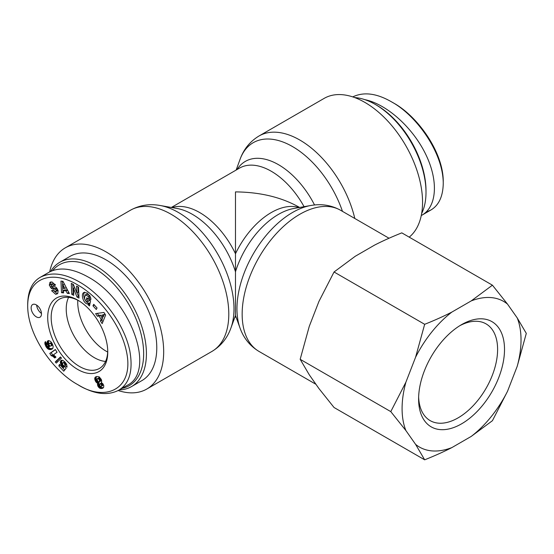 <?xml version="1.0" encoding="UTF-8"?>
<svg xmlns="http://www.w3.org/2000/svg" width="554" height="554" viewBox="0 0 554 554"><rect width="100%" height="100%" fill="white"/><g stroke="black" fill="none" stroke-linecap="round" stroke-linejoin="round"><path stroke-width="0.83" d="M77.733 302.103A40.026 23.109 60 0 1 77.782 300.226A40.026 23.109 60 0 0 107.691 352.025A40.026 23.109 60 0 1 77.733 302.103M52.672 270.567A69.804 40.303 60 0 1 128.75 304.298A69.804 40.303 60 0 1 121.88 388.409M119.276 389.912A71.757 41.432 -120 0 0 131.561 386.567A71.757 41.432 -120 0 0 131.561 303.71A71.757 41.432 -120 0 0 59.804 262.277A71.757 41.432 -120 0 0 50.67 271.391M59.804 262.277L70.157 256.301A71.757 41.432 60 0 1 141.914 297.733A71.757 41.432 60 0 1 141.914 380.591L131.561 386.567M105.565 361.423A39.708 22.922 60 0 1 66.224 309.007A39.708 22.922 60 0 1 68.585 297.366M36.668 305.115A7.32 4.224 -120 0 0 41.481 313.439M36.315 316.853A7.32 4.224 60 0 1 31.53 310.399A7.32 4.224 60 0 1 32.651 304.534A7.32 4.224 60 0 1 39.971 308.758A7.32 4.224 60 0 1 39.971 317.213A7.32 4.224 60 0 1 36.315 316.853M107.732 350.627A39.992 23.088 60 0 1 99.651 368.313A39.992 23.088 60 0 1 59.465 345.336A39.992 23.088 60 0 1 59.659 299.042A39.992 23.088 60 0 1 79.014 300.884M107.76 352.122A42.471 24.521 -120 0 0 107.76 351.638A42.471 24.521 -120 0 0 78.149 300.358A42.471 24.521 -120 0 0 47.706 317.13A42.471 24.521 -120 0 0 77.595 369.38A42.471 24.521 -120 0 0 107.76 352.122M77.733 284.957C98.39 296.549 120.377 323.571 126.326 350.897C135.037 389.427 105.405 402.391 77.74 384.608C53.655 371.596 27.52 335.412 27.7 305.808C27.7 276.134 53.586 270.214 77.733 284.957M96.652 376.505L99.194 376.831L101.278 379.407L101.742 381.207L101.34 382.461L103.037 383.984L103.792 385.799L103.598 387.433L102.497 388.326L99.9 388.292L97.816 386.013L97.684 383.306L95.662 381.581L94.734 378.846L95.108 377.35L96.652 376.505M86.833 297.72L90.572 300.808L89.506 305.947L88.128 304.811L88.128 303.862C83.973 304.811 80.129 294.278 83.959 292.436L87.456 293.114L90.731 297.879A4.446 2.569 60 0 1 90.814 299.645L88.765 298.087A1.8 1.039 -120 0 0 88.411 296.522L85.323 294.908L84.499 297.976C85.046 300.254 86.071 301.487 87.574 301.66L88.342 301.106L86.452 299.541L86.833 297.72M76.854 292.934L76.549 286.079L78.516 287.097L79 298.08L76.992 297.041L73.44 288.343L73.751 295.365L71.785 294.354L71.3 283.371L73.391 284.451L76.854 292.934L78.239 292.131L78.003 286.834M63.585 292.921L61.515 292.692L60.94 281.086L62.976 281.307L69.368 293.551L67.269 293.322L66.065 290.919L63.412 290.621L63.585 292.921M97.345 316.244L95.627 313.606L103.93 312.449L105.634 315.046L102.165 323.612L100.412 320.932L101.14 319.312L98.937 315.939L97.345 316.244L98.73 315.448L100.316 315.143L100.613 315.6M51.958 281.944L55.476 285.144L53.856 285.532L51.598 284.244L51.148 284.978A0.963 0.554 -120 0 0 52.069 286.328L54.666 286.688A3.608 2.084 60 0 1 56.702 287.976L58.108 290.677L57.782 293.391L57.18 293.904L55.635 294.292L51.626 290.642L53.281 290.241L55.809 291.633L56.286 290.386A0.963 0.554 -120 0 0 55.386 289.347L52.734 288.98A3.608 2.084 60 0 1 51.293 288.274L49.313 285.151L49.936 282.388L51.958 281.944M47.886 345.121L47.125 343.141L47.485 341.091L48.738 340.551L50.739 341.52L53.142 346.139L52.928 348.203L51.882 349.172L48.614 349.311L46.148 346.901L44.888 343.868L45.428 341.583L46.972 344.394L46.605 344.913L47.132 346.188L49.285 346.645L47.886 345.121L48.911 344.533M62.214 366.159L60.358 362.731L61.12 360.412L62.962 360.391L65.344 362.489L66.729 364.712L67.069 367.157L64.866 365.1L64.285 363.057L63.052 362.711L62.547 363.743L62.865 365.017L64.486 366.111L66.148 368.244L63.752 371.187L58.814 365.882L59.534 364.373L62.872 367.967L63.537 367.136L62.214 366.159L63.295 365.543M53.987 355.232L55.975 357.129L54.728 358.002L52.803 356.27L51.197 355.682L49.798 353.424L55.345 349.512L57.055 352.268L53.419 354.83L53.987 355.232M55.227 361.963L60.441 356.956L61.494 358.078L56.293 363.105L55.227 361.963L56.612 361.16L57.415 362.025M92.961 305.822L93.737 304.298L97.061 307.955L96.285 309.478L92.961 305.822L94.346 305.025L97.04 307.989M77.74 384.608L79.464 385.605C94.505 394.282 107.545 395.847 118.584 390.307C129.657 383.61 133.362 370.28 129.712 350.308C123.452 321.729 100.696 293.89 79.457 281.972C64.333 273.288 51.287 271.716 40.338 277.27C32.229 281.91 28.012 290.76 27.7 303.814L27.7 305.808M118.584 390.314L127.212 385.328C156.533 371.284 130.682 299.7 88.086 276.993C72.47 268.295 59.43 266.73 48.96 272.284L40.331 277.263M60.705 357.233L56.612 361.16M55.421 349.629L51.183 352.628L52.575 354.885L54.964 356.077M49.798 353.424L51.183 352.628M51.197 355.682L52.575 354.885M51.231 355.682L52.609 354.885M51.744 355.772L53.122 354.976M52.263 355.973L53.648 355.176M52.803 356.27L54.181 355.474M53.149 356.506L54.527 355.71M53.634 356.908L55.012 356.118M54.167 357.406L55.518 356.631M62.034 365.972L63.114 365.349M62.74 366.616L63.862 365.972M62.99 366.803L64.264 366.069M63.537 367.136L64.742 366.443M64.79 366.499L62.872 367.967L64.742 369.968M58.814 365.882L60.192 365.086M63.052 362.711L64.735 361.81M63.419 362.586L64.742 361.817M63.779 362.669L64.922 362.011M64.285 363.057L65.317 362.461M64.52 363.355L65.552 362.759M64.839 364.02L65.995 363.355M64.922 364.484L66.231 363.736M66.293 363.833L66.743 364.761M64.866 365.1L66.251 364.297M60.795 360.702L61.688 360.183M62.027 360.148L61.736 361.935L62.554 364.054M60.545 361.104L61.923 360.308M60.386 361.568L61.764 360.772M60.31 362.115L61.688 361.319M60.358 362.731L61.736 361.935M60.511 363.403L61.889 362.607M60.531 363.479L61.91 362.683M60.781 364.137L62.166 363.341M61.113 364.767L62.498 363.971M61.536 365.377L62.72 364.691M50.58 343.501L49.147 343.542L48.911 344.546L49.812 345.938L51.224 345.925L51.453 344.893L50.58 343.501L51.764 342.815M50.885 343.771L51.965 343.148M51.591 342.552L49.147 343.542M50.116 343.307L51.494 342.511M51.224 345.925L52.755 344.872M51.453 345.544L52.734 344.803M51.46 345.502L52.72 344.775M51.453 344.893L52.512 344.276M51.287 344.38L52.298 343.799M47.561 344.498L48.987 343.785M48.302 345.717L49.195 345.197M48.738 346.181L49.555 345.71M49.285 346.645L50.206 346.112M45.047 342.081L45.539 341.797M44.881 342.531L45.691 342.067M44.86 342.621L45.726 342.123M44.819 343.203L45.954 342.545M44.888 343.868L46.252 343.085M46.294 343.161L46.785 344.602M45.019 344.394L46.404 343.591M45.269 345.073L46.647 344.276M45.615 345.876L46.675 345.267M45.767 346.202L46.758 345.627M46.148 346.901L47.242 346.264M47.873 346.631L49.992 348.514L52.623 348.618M46.557 347.531L47.935 346.728M46.993 348.078L48.378 347.282M47.464 348.549L48.842 347.753M47.949 348.944L49.334 348.147M48.17 349.075L49.548 348.279M48.614 349.311L49.992 348.514M49.071 349.47L50.449 348.674M49.548 349.567L50.933 348.771M50.054 349.595L51.432 348.798M50.58 349.553L51.958 348.757M51.12 349.449L52.505 348.653M51.432 349.359L52.505 348.736M51.882 349.172L52.27 348.944M47.485 341.091L48.33 340.606M48.71 340.551L48.447 341.714L48.946 343.702M47.256 341.486L48.634 340.689M47.104 341.97L48.489 341.174M47.062 342.511L48.447 341.714M47.125 343.141L48.503 342.344M47.284 343.792L48.669 342.995M49.936 282.388L50.442 282.097M50.94 281.951L50.691 284.354L52.678 287.478A3.608 2.084 -120 0 0 54.119 288.184L56.771 288.551A0.963 0.554 60 0 1 57.346 288.939M50.303 287.221L51.688 286.425M57.651 289.534A0.963 0.554 60 0 1 57.664 289.59L57.187 290.836M55.635 294.292L57.755 293.426M53.191 290.261L57.014 293.495M52.976 283.447L55.289 284.721M53.856 285.532L55.234 284.735M104.394 314.36L100.565 315.628L101.888 317.65L103.273 316.853L104.394 314.36L100.565 315.628M101.888 317.65L103.009 315.157M97.365 313.363L98.73 315.448M98.937 315.939L100.316 315.143M101.936 317.622L102.518 318.515L101.791 320.136L102.892 321.812M101.14 319.312L102.518 318.515M100.412 320.932L101.791 320.136M62.962 284.728L63.232 288.267L64.825 288.447L66.203 287.644L64.347 283.932L62.962 284.728L64.825 288.447M61.515 292.692L63.516 291.958M63.412 290.621L64.79 289.825L67.443 290.116L68.841 292.547M66.065 290.919L67.443 290.116M67.269 293.322L68.648 292.526M62.367 281.238L62.893 291.896M72.747 284.119L73.17 293.558L73.682 293.821M71.785 294.354L73.17 293.558M73.44 288.343L74.686 287.623M76.985 292.851L78.37 296.245L78.931 296.535M76.992 297.041L78.37 296.245M87.871 298.571L89.72 300.303L89.256 300.739M86.452 299.541L87.837 298.744M88.342 301.106L89.72 300.303M86.521 294.236L89.547 295.337M89.928 295.974A1.8 1.039 60 0 1 90.15 297.29L90.69 297.747M90.15 297.29L88.765 298.087L90.143 297.297M88.128 303.862L89.506 303.066L89.845 304.298M84.707 292.166C81.86 295.005 85.794 303.938 89.506 303.066M88.128 304.811L89.513 304.014M99.104 381.969L100.842 380.875L100.648 379.199L99.208 377.703L97.317 378.617L97.359 380.432L98.57 381.879L100.842 380.875M99.464 381.671L100.932 380.55M99.554 381.346L99.512 380.681L100.89 379.885M99.512 380.681L99.27 379.996L100.648 379.199M99.27 379.996L98.841 379.268L100.226 378.472M98.841 379.268L98.404 378.811L99.789 378.015M98.404 378.811L97.823 378.5L99.208 377.703M97.823 378.5L98.924 377.696M101.327 386.436L102.968 385.21L102.622 383.88L101.327 383.049L99.949 383.846L99.575 385.065L100.371 386.283L101.147 386.519L102.968 385.21M101.583 386.006L102.975 384.926M101.597 385.723L101.389 384.975L102.767 384.178M101.389 384.975L102.622 383.88M101.237 384.677L100.738 384.081L102.116 383.285M100.738 384.081L101.915 383.16M100.537 383.957L99.949 383.846M95.309 377.122L95.946 376.748M95.108 377.35L96.479 376.561M96.486 376.561L96.112 378.043L96.444 379.532L97.518 381.443L99.062 382.509L98.827 383.728L99.374 385.577L101.278 387.495L103.425 387.661M94.845 377.835L96.23 377.039M94.734 378.417L96.119 377.62M94.734 378.846L96.112 378.043M94.831 379.559L96.216 378.763M95.066 380.328L96.444 379.532M95.253 380.806L96.638 380.002M95.662 381.581L97.047 380.785M96.14 382.239L97.518 381.443M96.341 382.461L97.719 381.664M96.874 382.918L98.259 382.121M97.476 383.229L98.854 382.433M97.684 383.306L99.062 382.509M97.497 383.887L98.882 383.091M97.442 384.483L98.827 383.687M97.442 384.524L98.827 383.728M97.552 385.252L98.931 384.455M97.816 386.013L99.194 385.217M97.996 386.373L99.374 385.577M98.411 387.045L99.796 386.249M98.924 387.613L100.309 386.817M99.519 388.07L100.904 387.274M99.9 388.292L101.278 387.495M100.406 388.465L101.784 387.668M100.946 388.548L102.324 387.752M101.514 388.555L102.899 387.752M102.019 388.465L103.404 387.668M102.497 388.326L103.079 387.987M426.005 192.3L426.005 190.708A69.804 40.303 -120 0 0 376.651 105.212L375.266 104.415A71.757 41.432 60 0 1 426.005 192.3A71.757 41.432 60 0 1 421.636 213.56M354.671 97.566A71.757 41.432 60 0 1 375.266 104.415M443.248 181.56C443.401 151.962 417.287 115.855 393.236 102.836L391.505 101.839C416.213 115.197 443.345 152.482 443.248 183.547C442.951 196.628 438.74 205.506 430.617 210.167L425.978 212.203M352.746 96.902C363.736 91.632 376.651 93.273 391.505 101.839M364.816 99.637C386.415 104.013 412.308 127.095 425.403 153.659C438.595 180.209 437.134 206.483 421.989 215.146L421.262 215.548M354.809 218.484A81.521 47.062 -120 0 0 259.037 135.979L324.152 98.383A81.521 47.062 60 0 1 403.776 142.26A81.521 47.062 60 0 1 409.212 237.147M235.478 315.51L230.914 328.037A78.613 45.386 -120 0 0 233.989 308.758A78.613 45.386 -120 0 0 160.168 205.499L177.058 208.477A66.362 38.316 60 0 1 235.478 271.772A66.362 38.316 -60 0 1 293.89 208.477L310.78 205.499A78.613 45.386 120 0 0 253.24 253.974A78.613 45.386 120 0 0 240.034 328.037L235.478 315.51L235.478 191.899C260.089 192.134 281.245 197.189 298.931 207.078L299.617 207.473M234.792 317.387L235.478 316.992L235.478 316.299A63.461 36.64 120 0 0 235.907 316.701M235.478 271.772L235.478 253.76A63.461 36.64 -120 0 0 172.052 207.598M118.189 390.528A81.521 47.062 -120 0 0 146.796 389.04A81.521 47.062 -120 0 0 163.679 351.728A81.521 47.062 -120 0 0 128.099 269.687A81.521 47.062 -120 0 0 65.275 247.846A81.521 47.062 -120 0 0 49.687 271.882M459.799 325.704A55.871 32.257 -60 0 1 486.038 323.868A55.871 32.257 -60 0 1 486.038 388.375A55.871 32.257 -60 0 1 430.174 420.631A55.871 32.257 -60 0 1 418.637 396.989M418.602 399.046A60.746 35.075 120 0 0 461.558 423.845A60.746 35.075 120 0 0 504.514 349.442A60.746 35.075 120 0 0 461.558 324.644A60.746 35.075 120 0 0 418.602 399.046M405.902 382.184A84.104 48.558 120 0 0 405.902 430.576L390.785 411.622L405.902 382.184L415.583 357.226L424.669 324.305C434.731 320.295 443.802 316.216 451.877 312.075L471.239 300.898L492.423 285.185L507.533 304.139L517.214 317.913L526.3 333.383L517.214 366.305L507.533 391.262L492.423 420.701L471.239 436.407L451.877 447.59C443.802 451.732 434.731 455.804 424.669 459.82L415.583 444.35L405.902 430.576M415.583 444.35A84.104 48.558 120 0 0 451.877 447.59M471.239 436.407A84.104 48.558 120 0 0 507.533 391.262M517.214 366.305A84.104 48.558 120 0 0 517.214 317.913M507.533 304.139A84.104 48.558 120 0 0 471.239 300.898M451.877 312.075A84.104 48.558 120 0 0 415.583 357.226M492.423 285.185L401.802 232.867C391.74 236.883 382.669 240.955 374.594 245.097L355.232 256.28L334.048 271.986L318.938 301.424L309.257 326.382L300.171 359.304L309.257 374.774L318.938 388.548L334.048 407.502L424.669 459.82M300.171 359.304L390.785 411.622M334.048 271.986L424.669 324.305M49.313 285.151L50.691 284.354M51.293 288.274L52.678 287.478M52.734 288.98L54.119 288.184M55.386 289.347L56.771 288.551M56.286 290.386L57.664 289.59M51.792 291.009L53.004 290.31M53.662 285.116L55.047 284.32M88.411 296.522L89.79 295.732M236.156 170.043L240.034 159.393A78.613 45.386 60 0 1 289.181 144.753A78.613 45.386 60 0 1 342.469 211.358M314.54 204.98A66.362 38.316 -120 0 0 237.064 169.524M171.331 207.473L239.522 168.104A63.461 36.64 60 0 1 304.077 206.684M298.897 207.598A63.461 36.64 120 0 0 235.478 253.76M235.041 316.701A63.461 36.64 -120 0 0 235.478 316.299M240.034 328.037C243.684 338.203 250.013 346.001 259.037 351.444A81.521 47.062 -60 0 1 259.037 257.319A81.521 47.062 -60 0 1 340.551 210.25L389.026 238.234M160.168 205.499C149.545 203.581 139.622 205.16 130.398 210.25A81.521 47.062 60 0 1 193.214 232.091A81.521 47.062 60 0 1 228.795 314.132A81.521 47.062 60 0 1 211.912 351.444L146.796 389.04M57.159 290.85L55.781 291.646M52.997 283.433L51.619 284.23M89.263 300.732L87.885 301.535M86.701 294.112L85.323 294.908M421.989 215.146L430.617 210.167M240.034 159.393C243.684 149.227 250.013 141.429 259.037 135.979M310.78 205.499C321.403 203.581 331.327 205.16 340.551 210.25M259.037 351.444L315.96 384.31M235.478 316.992L236.156 317.387M230.914 328.037C227.265 338.203 220.935 346.001 211.912 351.444M130.398 210.25L65.275 247.846"/></g></svg>
